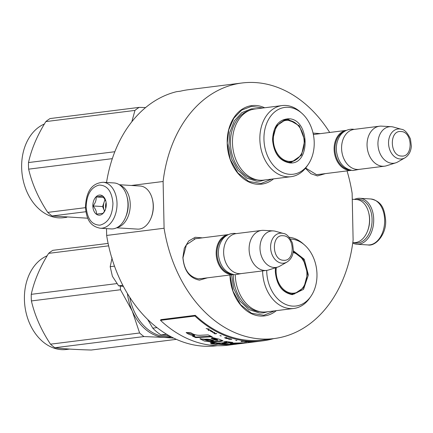 <?xml version="1.0" encoding="UTF-8"?>
<svg xmlns="http://www.w3.org/2000/svg" width="433" height="433" viewBox="0 0 433 433"><rect width="100%" height="100%" fill="white"/><g stroke="black" fill="none" stroke-linecap="round" stroke-linejoin="round"><path stroke-width="0.65" d="M325.383 173.611L317.449 175.933L310.937 173.725L305.438 168.285M319.911 174.299L316.463 174.623L305.644 168.031M207.434 277.829L199.499 280.151C189.649 278.262 184.106 270.733 182.872 257.57L184.301 248.244L188.691 241.002L195.164 237.284L202.417 237.852M201.962 278.516L198.514 278.841C189.318 277.071 184.144 270.046 182.991 257.754L186.417 244.775L195.57 238.626L196.955 238.54M313.048 133.083L320.366 133.635M276.319 310.656A39.571 29.363 -97.2 0 1 246.215 310.466A39.571 29.363 -97.2 0 1 229.961 275.004M273.559 178.878A39.571 29.363 -97.2 0 1 243.389 178.634A39.571 29.363 -97.2 0 1 227.195 143.036A39.571 29.363 -97.2 0 1 264.633 107.774M347.033 170.894A128.79 95.558 -97.2 0 1 352.137 193.297L353.117 240.039A128.79 95.558 -97.2 0 1 274.149 338.557A128.79 95.558 -97.2 0 1 164.091 228.24L163.111 181.492A128.79 95.558 -97.2 0 1 242.074 82.979A128.79 95.558 -97.2 0 1 329.708 132.466M313.34 134.43L314.905 134.322M242.074 82.979L188.469 89.707A128.79 95.558 -97.2 0 0 180.409 91.195L176.583 91.677A128.79 95.558 -97.2 0 0 106.54 182.482M163.111 181.492L131.394 185.476M164.091 228.24L106.653 235.449L106.513 228.619M217.204 345.702L216.716 345.761A128.79 95.558 -97.2 0 1 106.653 235.449M274.533 310.883L263.854 315.267L251.573 313.292L240.629 304.751L232.986 291.176L230.02 274.998M271.772 179.1L261.094 183.484L248.796 181.503L237.841 172.935L230.204 159.328L227.255 143.128L228.808 129.7L233.836 118.198L241.706 110.085L251.416 106.388L262.847 107.996M233.371 274.571A20.145 14.949 -97.2 0 1 231.633 274.598A20.145 14.949 82.8 0 1 216.256 255.237A20.145 14.949 82.8 0 1 228.353 234.605M226.026 235.958A19.572 14.522 82.8 0 0 217.187 256.304A19.572 14.522 82.8 0 0 230.778 273.829M266.647 270.398L241.186 273.596A20.145 14.949 -97.2 0 1 239.097 273.661A20.145 14.949 82.8 0 1 223.709 254.068A20.145 14.949 82.8 0 1 236.169 233.614L261.629 230.421A20.145 14.949 82.8 0 0 249.17 250.875A20.145 14.949 82.8 0 0 264.558 270.463A20.145 14.949 -97.2 0 0 266.647 270.398A20.145 14.949 -97.2 0 0 268.639 269.959L277.818 267.047A18.381 13.634 -97.2 0 1 274.094 267.502A18.381 13.634 82.8 0 1 259.995 248.385A18.381 13.634 82.8 0 1 273.283 230.913L263.67 230.356A20.145 14.949 82.8 0 0 261.629 230.421M273.283 230.913A18.381 13.634 82.8 0 1 273.326 230.913A18.381 13.634 -97.2 0 1 275.54 231.292L283.366 233.468A15.095 11.198 82.8 0 0 281.553 233.16A15.095 11.198 82.8 0 0 270.598 247.481A15.095 11.198 82.8 0 0 282.181 263.21A15.095 11.198 82.8 0 0 286.955 262.073L279.907 266.122A18.381 13.634 -97.2 0 1 277.818 267.047M317.178 174.645L351.336 170.358A20.145 14.949 -97.2 0 1 349.577 170.38A20.145 14.949 82.8 0 1 334.206 151.025A20.145 14.949 82.8 0 1 346.303 130.387M343.975 131.746A19.572 14.522 82.8 0 0 335.137 152.086A19.572 14.522 82.8 0 0 348.727 169.612M384.596 166.18L359.136 169.379A20.145 14.949 -97.2 0 1 357.046 169.444A20.145 14.949 82.8 0 1 341.653 149.85A20.145 14.949 82.8 0 1 354.118 129.402L379.579 126.203A20.145 14.949 82.8 0 0 367.119 146.657A20.145 14.949 82.8 0 0 382.507 166.245A20.145 14.949 -97.2 0 0 384.596 166.18A20.145 14.949 -97.2 0 0 386.588 165.742L395.767 162.83A18.381 13.634 -97.2 0 1 392.044 163.284A18.381 13.634 82.8 0 1 377.944 144.167A18.381 13.634 82.8 0 1 391.232 126.696L381.619 126.138A20.145 14.949 82.8 0 0 379.579 126.203M391.232 126.696A18.381 13.634 82.8 0 1 391.275 126.696A18.381 13.634 -97.2 0 1 393.489 127.075L401.315 129.251A15.095 11.198 82.8 0 0 399.497 128.942A15.095 11.198 82.8 0 0 388.547 143.263A15.095 11.198 82.8 0 0 400.13 158.992A15.095 11.198 82.8 0 0 404.904 157.861L397.857 161.904A18.381 13.634 -97.2 0 1 395.767 162.83M112.098 257.884L110.188 266.701L112.401 276.303L118.637 285.823L123.416 286.473M114.496 266.16L110.188 266.701M122.804 285.304L118.637 285.823M100.267 228.229L111.221 228.911A23.025 15.285 -86.4 0 0 113.137 228.851A23.025 15.285 -86.4 0 0 125.538 217.355A23.025 15.285 -86.4 0 0 127.973 204.008A23.025 15.285 -86.4 0 0 126.858 196.203A23.025 15.285 -86.4 0 0 114.09 182.953L103.135 182.271C89.306 183.354 86.135 195.202 85.42 206.99C86.389 217.014 88.673 226.026 100.267 228.229A23.025 15.285 -86.4 0 0 117.018 203.326A23.025 15.285 -86.4 0 0 103.135 182.271M125.538 217.355L125.754 216.836A21.872 14.522 -86.4 0 0 128.065 204.16A21.872 14.522 -86.4 0 0 127.01 196.739L126.858 196.203M112.953 203.434C111.903 191.354 107.297 185.227 99.135 185.059C91.017 187.267 86.692 194.514 86.151 206.795C87.201 218.876 91.807 224.998 99.969 225.165C108.088 222.957 112.412 215.715 112.953 203.434M106.253 204.273A10.073 6.69 -86.4 0 0 105.766 200.858A10.073 6.69 -86.4 0 0 98.167 195.391A10.073 6.69 -86.4 0 0 92.851 205.956A10.073 6.69 -86.4 0 0 97.761 214.936A10.073 6.69 -86.4 0 0 105.187 210.113A10.073 6.69 -86.4 0 0 106.253 204.273M105.847 201.156L102.767 196.111L96.131 196.939C96.418 200.024 95.374 203.028 92.998 205.951C95.493 208.76 96.656 211.488 96.494 214.129L103.124 213.296L105.306 209.821M92.998 205.951L102.589 206.552L104.58 211.212M105.084 199.375L102.589 206.552M96.131 196.939L103.833 197.421M105.279 199.754A8.633 5.732 -86.4 0 0 104.153 202.043A8.633 5.732 -86.4 0 0 103.476 206.438A8.633 5.732 -86.4 0 0 104.337 210.638A8.633 5.732 -86.4 0 0 104.591 211.19M105.744 208.473A8.633 5.732 -86.4 0 1 105.56 206.568A8.633 5.732 93.6 0 1 106.117 202.552M368.483 211.948A21.585 14.332 93.6 0 1 369.528 219.271A21.585 14.332 93.6 0 1 367.244 231.779L367.514 231.135A20.145 13.374 93.6 0 0 369.641 219.455A20.145 13.374 93.6 0 0 368.667 212.625L368.483 211.948A21.585 14.332 93.6 0 0 356.511 199.532A21.872 14.522 93.6 0 1 372.077 219.396A21.872 14.522 93.6 0 1 357.988 242.994A21.872 14.522 93.6 0 1 353.842 242.615M354.427 199.402A23.025 15.285 93.6 0 1 359.823 198.292A23.025 15.285 93.6 0 1 373.706 219.352A23.025 15.285 93.6 0 1 358.87 244.19A23.025 15.285 93.6 0 1 356.954 244.255A23.025 15.285 93.6 0 1 352.727 243.059M367.244 231.779A21.585 14.332 93.6 0 1 355.617 242.556A21.585 14.332 93.6 0 1 353.821 242.615L352.798 242.55M125.916 216.44A20.145 13.374 -86.4 0 0 128.206 204.387A20.145 13.374 -86.4 0 0 127.118 197.156M117.321 227.444A21.585 14.332 -86.4 0 0 130.236 204.333A21.585 14.332 -86.4 0 0 119.957 185.167M116.618 227.807L137.515 229.111A21.585 14.332 -86.4 0 0 139.312 229.052A21.585 14.332 -86.4 0 0 150.938 218.275A21.585 14.332 -86.4 0 0 153.217 205.767A21.585 14.332 -86.4 0 0 152.178 198.444A21.585 14.332 -86.4 0 0 140.205 186.028L119.308 184.723M150.938 218.275L151.209 217.631A20.145 13.374 -86.4 0 0 153.336 205.951A20.145 13.374 -86.4 0 0 152.362 199.12L152.178 198.444M289.547 162.878C279.474 160.941 273.808 153.244 272.546 139.783C273.245 126.447 278.603 119.438 288.627 118.761C309.931 118.723 310.916 165.574 289.547 162.878M289.152 162.353C279.345 160.464 273.824 152.968 272.595 139.859L276.249 126.008L286.018 119.448L288.254 119.378L299.36 125.835L304.745 140.368L301.509 155.166L291.393 162.283L289.152 162.353M291.057 176.68A35.831 26.586 82.8 0 1 287.344 176.794A35.831 26.586 -97.2 0 1 259.973 141.954A35.831 26.586 -97.2 0 1 282.137 105.576L254.761 109.013A35.831 26.586 -97.2 0 0 232.597 145.385A35.831 26.586 -97.2 0 0 259.968 180.231A35.831 26.586 82.8 0 0 263.681 180.117L291.057 176.68A35.831 26.586 82.8 0 0 306.883 166.364L308.15 164.529A33.671 24.984 82.8 0 0 301.698 113.132A33.671 24.984 82.8 0 0 288.383 107.303A33.671 24.984 -97.2 0 0 263.957 139.247A33.671 24.984 -97.2 0 0 289.791 174.331A33.671 24.984 82.8 0 0 308.15 164.529M301.698 113.132L300.02 111.665A35.831 26.586 82.8 0 0 285.85 105.463A35.831 26.586 -97.2 0 0 282.137 105.576M288.362 120.06L284.882 119.649M290.229 162.37L293.525 161.108M265.218 179.922L260.493 181.108L256.715 181.227L246.702 178.082L237.971 170.331L231.747 159.052L228.895 145.813L229.804 132.455L234.356 120.845L241.912 112.591L251.421 108.84L256.293 108.818M134.955 110.41A54.682 40.572 -97.2 0 1 139.172 107.379L50.06 118.561A54.682 40.572 -97.2 0 0 45.844 121.592L134.955 110.41L131.816 121.792M145.607 107.579L139.172 107.379M114.848 151.723L28.497 162.559C31.36 149.271 37.146 135.616 45.844 121.592M85.875 211.726L52.101 215.964L87.812 218.216M85.442 207.667L47.744 212.397A54.682 40.572 82.8 0 0 52.101 215.964M112.326 158.651L28.638 169.157C32.091 183.933 38.456 198.346 47.744 212.397M28.638 169.157A54.682 40.572 82.8 0 1 28.491 165.85A54.682 40.572 -97.2 0 1 28.497 162.559M66.823 217.296L63.635 217.696A48.204 35.766 82.8 0 1 21.65 167.62A48.204 35.766 -97.2 0 1 44.393 124M289.179 161.412A20.643 15.317 -97.2 0 1 273.342 139.897A20.643 15.317 -97.2 0 1 288.318 120.309A20.643 15.317 82.8 0 1 294.765 122.571A20.643 15.317 82.8 0 1 299.1 157.098A20.643 15.317 82.8 0 1 289.179 161.412M282.7 120.363A21.222 15.75 -97.2 0 1 284.432 120.011L287.111 119.925L294.765 122.571M287.956 162.218A21.222 15.75 82.8 0 0 289.72 162.131C293.39 161.612 296.518 159.934 299.1 157.098M293.368 250.821L304.247 259.253L308.383 274.95L303.522 289.363L292.307 294.656C282.235 292.724 276.568 285.022 275.307 271.567L275.475 267.789M293.298 251.519L303.344 259.335L307.576 273.672L303.912 287.507L294.153 294.061L291.912 294.131C282.105 292.248 276.584 284.746 275.356 271.637L275.54 267.767M170.386 336.425A48.204 35.766 -97.2 0 1 165.541 336.56A48.204 35.766 -97.2 0 1 129.727 297.292M169.005 335.662L161.006 334.904A53.243 39.506 -97.2 0 1 152.762 328.149L147.685 319.489M156.973 327.619L152.762 328.149M166.521 334.211L161.006 334.904M235.243 274.782A35.831 26.586 -97.2 0 0 262.728 312.014A35.831 26.586 82.8 0 0 266.441 311.895L293.818 308.464A35.831 26.586 82.8 0 0 309.644 298.142L310.91 296.307A33.671 24.984 82.8 0 0 304.459 244.91A33.671 24.984 82.8 0 0 291.144 239.081A33.671 24.984 -97.2 0 0 290.538 239.054M262.609 270.906A35.831 26.586 -97.2 0 0 290.105 308.577A35.831 26.586 82.8 0 0 293.818 308.464M304.459 244.91L302.781 243.449A35.831 26.586 82.8 0 0 289.212 237.289M266.706 270.392A33.671 24.984 -97.2 0 0 292.551 306.115A33.671 24.984 82.8 0 0 310.91 296.307M292.989 294.148L296.286 292.887M267.978 311.706L263.253 312.891L259.475 313.01L248.97 309.573L239.963 301.097L233.836 288.881L231.531 274.809M127.41 293.563A48.924 36.302 82.8 0 0 132.271 311.094L120.509 289.753L31.398 300.935C34.851 315.717 41.216 330.13 50.504 344.175A54.682 40.572 82.8 0 0 54.861 347.742L143.972 336.56A54.682 40.572 82.8 0 1 139.615 332.993L50.504 344.175M120.358 286.137A54.682 40.572 82.8 0 0 120.363 286.451A54.682 40.572 82.8 0 0 120.509 289.753M108.629 245.841L48.604 253.37A54.682 40.572 -97.2 0 1 52.821 250.339L108.109 243.4M116.813 283.599L31.257 294.337C34.12 281.049 39.906 267.394 48.604 253.37M139.615 332.993L132.271 311.094A48.924 36.302 82.8 0 0 164.41 337.421L143.972 336.56M173.703 338.13L164.41 337.421A48.924 36.302 82.8 0 0 171.381 336.955M176.312 339.353L91.314 350.021C76.24 349.626 64.089 348.868 54.861 347.742M31.398 300.935A54.682 40.572 82.8 0 1 31.252 297.633A54.682 40.572 -97.2 0 1 31.257 294.337M69.583 349.074L66.395 349.474A48.204 35.766 82.8 0 1 24.41 299.398A48.204 35.766 -97.2 0 1 47.154 255.779M290.716 293.996A21.222 15.75 82.8 0 0 292.481 293.91C296.15 293.395 299.279 291.718 301.861 288.876A20.643 15.317 82.8 0 1 291.939 293.19A20.643 15.317 -97.2 0 1 276.335 267.513M301.861 288.876A20.643 15.317 82.8 0 0 297.525 254.35A20.643 15.317 82.8 0 0 293.163 252.407M274.149 338.557L262.663 339.997A128.79 95.558 -97.2 0 1 195.305 315.327L160.843 319.651L160.497 320.344A129.651 96.202 82.8 0 0 228.31 345.177L238.61 343.84M195.305 315.327L194.958 316.02L160.497 320.344M273.661 338.617A129.651 96.202 -97.2 0 1 262.771 340.852A129.651 96.202 -97.2 0 1 194.958 316.02M200.674 335.256C196.809 335.499 193.513 334.649 190.791 332.717L186.152 332.522C187.933 334.135 190.709 335.218 194.487 335.77L192.425 336.111A130.052 100.716 80.7 0 0 195.77 337.605A6872.392 4880.722 -62.8 0 0 212.24 336.744A129.651 96.202 -97.2 0 1 208.111 334.888L200.674 335.256M212.294 337.54L211.082 338.281L217.518 340.246L199.965 338.844L204.387 341.036L212.24 342.092L219.125 341.843L223.017 340.874L219.195 339.207L212.294 337.54M238.053 343.77L237.387 343.71C235.346 343.656 235.563 343.515 238.031 343.282L246.956 342.779L233.576 343.104L230.367 343.613L232.7 344.089L228.472 344.327A129.651 96.202 -97.2 0 1 222.042 343.867L232.857 342.535L226.427 341.48L223.769 341.81C226.713 342.081 227.336 342.335 225.625 342.573L217.756 343.25A129.651 96.202 -97.2 0 1 214.032 342.503L210.324 342.757A129.651 96.202 82.8 0 0 214.194 343.558L210.719 343.851L216.007 344.419L218.405 344.197A129.651 96.202 82.8 0 0 225.36 344.717C229.43 344.922 240.759 343.672 237.387 343.71L235.861 343.531L235.833 342.958M226.042 341.523L226.811 341.761L226.8 342.335L225.625 342.573M262.771 340.852L259.897 341.215A129.651 96.202 -97.2 0 1 258.728 341.35L256.812 341.588A129.651 96.202 82.8 0 0 257.987 341.453L250.956 342.335A129.651 96.202 -97.2 0 1 249.63 342.492L242.393 343.385A4757.203 3727.08 85.4 0 1 233.073 344.5L236.266 344.181M258.317 341.41A129.651 96.202 82.8 0 0 258.598 341.372M255.308 341.729L254.35 341.816L255.308 341.729M252.553 341.924L254.431 341.724A129.651 96.202 -97.2 0 1 252.932 341.789L251.952 341.951L252.531 341.637M249.462 341.772L248.347 342.005A129.651 96.202 82.8 0 0 250.15 342L252.066 341.761A129.651 96.202 -97.2 0 1 250.263 341.767L249.462 341.772M245.847 341.61L244.05 341.745L244.732 341.881A129.651 96.202 82.8 0 0 246.539 341.967L248.455 341.724A129.651 96.202 -97.2 0 1 246.648 341.642L245.847 341.61M236.905 340.625L235.649 340.446L236.905 340.625M214.849 333.854L216.765 333.61L214.416 333.643L216.343 333.405M211.91 331.093L211.169 330.644L210.281 330.904L212.392 332.051L210.676 331.104L212.96 331.976L211.91 331.093M241.82 341.193L241.111 341.572L243.595 341.502A129.651 96.202 -97.2 0 1 242.085 341.345L241.82 341.193M214.849 332.863L214.167 332.3L214.411 332.685L213.675 332.777L212.722 332.387L214.449 333.275L214.037 332.966L214.849 332.863M229.219 338.622L231.33 339.299L229.815 339.342L228.002 338.741L228.559 339.109L231.823 339.412L229.219 338.622M228.386 338.243L226.264 337.946L226.524 337.637L226.004 337.459L225.739 337.805L224.613 337.67L225.133 338.054A129.651 96.202 82.8 0 0 226.919 338.622L228.386 338.243M221.182 335.981L219.948 335.58L221.182 335.981M210.6 330.314L208.333 330.347L210.6 330.314M208.376 329.935L208.533 329.194L209.485 329.177A404.092 360.721 154.3 0 1 206.13 328.544L208.035 329.096L207.954 329.681L208.376 329.935M195.77 337.605L195.884 337.063A6901.885 4898.951 -62.8 0 0 211.115 336.268M193.367 335.954A129.478 100.288 80.7 0 0 195.884 337.063M194.487 335.77L194.606 335.234L186.888 332.555M211.786 337.854L217.577 339.683L217.518 340.246M200.133 338.59L211.943 341.518L222.779 340.582M222.042 343.867L222.048 343.299L232.158 342.265M231.352 343.326L232.662 343.515L232.7 344.089M243.043 343.207L243.01 342.86M225.36 344.717L225.339 344.175M232.683 343.834L235.861 343.515M218.405 344.197L218.411 343.623A129.077 95.774 82.8 0 0 224.608 344.121M216.007 344.419L216.018 343.845L218.411 343.623M213.545 343.613L216.018 343.845M214.194 343.558L214.221 342.99A129.077 95.774 82.8 0 1 212.316 342.622M254.723 341.789L254.696 341.502M236.705 340.647L236.716 340.365M214.476 333.372L214.909 333.583M212.722 331.656L213.031 331.71M210.476 331.126L210.931 331.11M241.717 341.637L241.116 341.285M213.934 332.717L214.514 333.009M213.545 333.026L213.631 332.755M213.252 332.571L213.61 332.76M229.23 339.299L229.257 339.017M230.903 339.088L230.93 338.806M229.387 338.758L229.42 338.476M224.803 337.924L224.835 337.648M224.841 337.643L225.171 337.772M226.264 337.946L226.562 337.361M220.976 336.008L221.025 335.732M208.684 330.558L210.249 330.108M208.408 330.087L208.76 330.292M207.954 329.681L208.452 329.675M208.116 328.836L208.029 329.421M204.988 339.748L204.977 339.818C207.223 339.499 209.989 339.862 213.263 340.912C210.01 341.226 207.25 340.863 204.977 339.818M205.058 339.266C207.277 338.936 210.032 339.299 213.328 340.349L213.263 340.912L213.328 340.349M210.974 331.018L212.765 331.765L210.974 331.018L211.309 330.725M225.647 337.578L225.907 337.648A129.364 95.985 82.8 0 0 226.286 337.772M240.813 343.596L243.481 343.25M257.061 341.561L256.628 341.583M256.634 341.599L258.485 341.377M258.485 341.383L258.945 341.328M252.417 341.918L254.193 341.734L252.412 341.826M248.158 341.935L251.373 341.799L248.158 341.859M244.542 341.778L247.757 341.74L244.715 341.826M243.357 341.518L241.576 341.583L243.357 341.48M227.287 338.384L226.675 338.46A129.651 96.202 -97.2 0 1 225.263 338L225.869 337.924A129.651 96.202 82.8 0 0 227.287 338.384L227.298 338.276M225.869 337.924L225.907 337.648M283.539 260.265C295.414 261.77 294.868 235.72 283.025 235.747C271.155 234.242 271.702 260.293 283.539 260.265M401.488 156.048C413.363 157.558 412.817 131.508 400.974 131.535C389.105 130.024 389.651 156.075 401.488 156.048M359.823 198.292L370.778 198.98A23.025 15.285 93.6 0 1 384.661 220.034A23.025 15.285 93.6 0 1 367.909 244.937L356.954 244.255M257.473 179.922A35.208 26.126 -97.2 0 1 230.838 148.129A35.208 26.126 -97.2 0 1 248.791 110.74M260.233 311.7A35.208 26.126 -97.2 0 1 233.235 274.592M229.847 343.125L229.853 342.552M199.229 278.863L233.392 274.571M194.217 238.881L228.375 234.594M286.955 262.073C290.819 259.621 292.968 255.735 293.401 250.415L292.524 243.27C289.612 236.992 286.559 233.723 283.366 233.468M313.357 134.517L346.319 130.376M404.904 157.861C408.768 155.404 410.917 151.518 411.35 146.202L410.473 139.053C407.561 132.774 404.509 129.505 401.315 129.251M354.254 129.38L352.679 129.191C345.615 128.947 341.063 133.765 339.716 136.292C336.928 140.844 335.867 146.051 336.544 151.902C338.4 162.77 343.856 168.984 352.917 170.548L359.271 169.363M236.304 233.598L234.729 233.409C227.666 233.165 223.114 237.982 221.766 240.51C218.979 245.062 217.918 250.263 218.595 256.114C220.451 266.988 225.907 273.201 234.967 274.766L241.322 273.575M370.778 198.98C382.729 201.405 384.52 210.249 385.624 220.213C386.62 234.188 375.6 246.691 367.909 244.937M356.511 199.532L352.262 199.267M293.179 252.298L297.525 254.35M259.654 341.242L258.23 341.421"/></g></svg>
